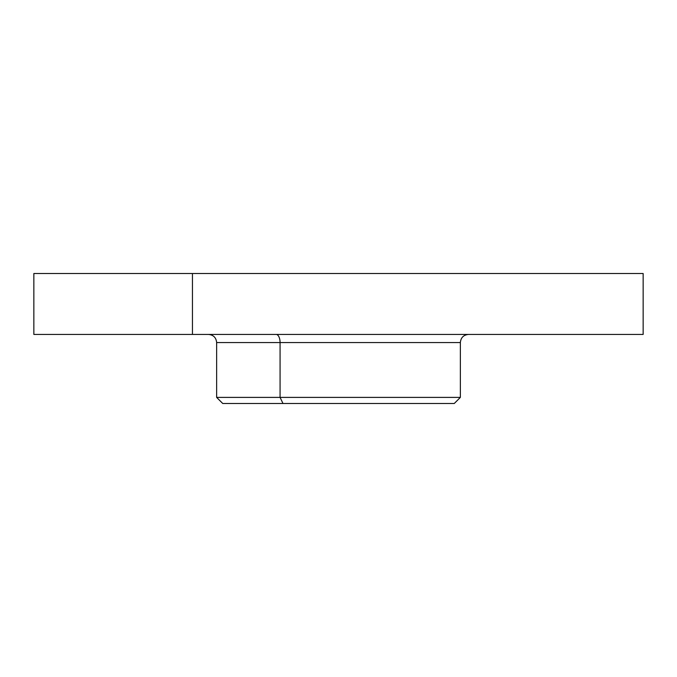 <?xml version="1.0" encoding="UTF-8"?>
<svg xmlns="http://www.w3.org/2000/svg" width="677" height="677" viewBox="0 0 677 677"><rect width="100%" height="100%" fill="white"/><g stroke="black" fill="none" stroke-linecap="round" stroke-linejoin="round"><path stroke-width="1.02" d="M33.85 273.508L192.446 273.508L192.446 334.438L33.85 334.438L33.85 273.508M192.446 273.508L643.15 273.508L643.15 334.438L192.446 334.438L192.446 273.508L595.015 273.508M208.516 334.438C213.45 334.92 216.158 337.628 216.64 342.562L280.075 342.562L216.64 342.562L216.64 397.399L280.075 397.399L282.994 403.492L222.733 403.492L216.64 397.399L460.36 397.399L280.075 397.399L280.075 342.562L280.075 397.399L282.994 403.492L427.864 403.492M468.484 334.438C463.55 334.92 460.842 337.628 460.36 342.562L280.075 342.562L460.36 342.562L460.36 397.399L454.267 403.492L282.994 403.492M280.075 342.562A8.124 3.893 90 0 0 276.182 334.438A8.124 3.893 -90 0 1 280.075 342.562M192.446 334.438L595.015 334.438M546.271 334.438L484.554 334.438M484.554 273.508L546.271 273.508"/></g></svg>
